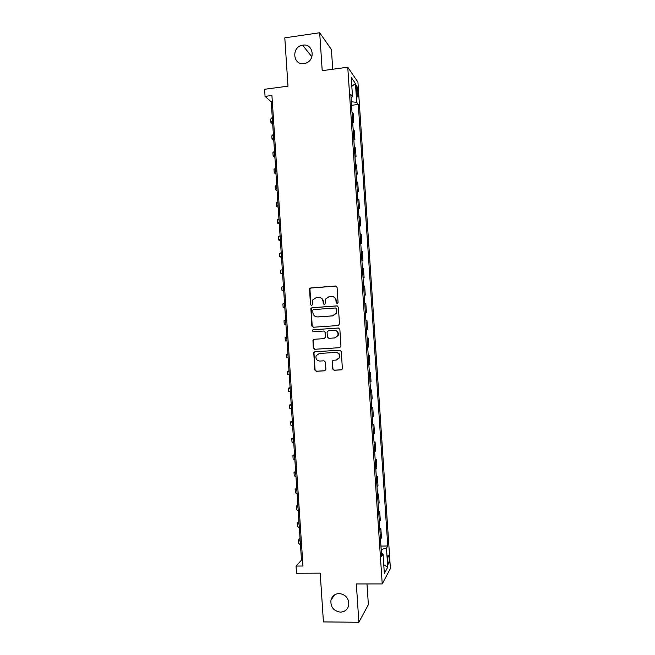 <?xml version="1.0" encoding="UTF-8"?>
<svg xmlns="http://www.w3.org/2000/svg" width="655" height="655" viewBox="0 0 655 655"><rect width="100%" height="100%" fill="white"/><g stroke="black" fill="none" stroke-linecap="round" stroke-linejoin="round"><path stroke-width="0.98" d="M337.153 303.535L338.062 302.471L337.063 287.332L335.573 286.014L310.691 287.979L309.594 288.699L310.404 304.534L311.436 305.451L312.222 304.927L312.722 299.965L316.308 297.575L318.371 297.419C321.065 297.493 322.637 298.893 323.087 301.627L323.218 303.576L324.25 304.493L325.06 303.936L325.478 299.147L329.154 296.6L331.233 296.437C333.952 296.51 335.532 297.91 335.982 300.653L336.113 302.61L337.153 303.535L336.113 302.61M339.175 593.545C334.877 593.807 332.134 596.017 330.947 600.176C330.464 607.062 333.624 611.05 340.412 612.138C344.849 611.876 347.625 609.576 348.747 605.236C349.033 598.433 345.848 594.535 339.175 593.545M302.815 45.154L302.643 45.179C291.279 46.587 292.711 65.574 304.035 63.568L305.246 63.314C315.89 60.792 313.516 43.132 302.815 45.154M389.144 558.371L388.538 555.104C387.899 554.9 387.645 556.807 387.776 560.811L388.39 564.078C389.029 564.266 389.283 562.358 389.144 558.371M332.634 368.929L334.115 370.272L341.149 369.87L342.377 368.921L341.329 351.538L339.839 350.196L314.916 351.743L313.753 352.57L314.744 369.952L316.209 371.295L324.626 370.812L325.912 369.314L325.437 362.141L323.963 360.807L319.787 361.052C316.668 360.627 315.456 358.842 316.152 355.706L319.28 353.463L335.688 352.456C338.717 352.816 339.97 354.535 339.454 357.597L336.195 360.078L333.452 360.242L332.249 361.142L332.634 368.929L334.427 370.19L341.566 369.78M332.732 69.25L331.422 49.575L319.689 32.75L284.794 37.843L287.987 86.165L264.595 89.276L265.062 96.391L271.915 95.491L302.97 566.018L296.035 566.059L296.51 573.24L320.205 573.141L323.431 621.931L358.875 622.25L368.372 604.655L366.988 583.941M319.689 32.75L322.211 70.674L347.756 67.203L382.225 583.924L356.328 583.949L358.875 622.25M338.201 325.543L339.495 324.02L338.381 307.203L336.891 305.885L312.001 307.719L310.879 308.472L311.821 325.928L313.295 327.246L338.201 325.543M339.855 329.367L340.968 346.192L339.675 347.699L314.752 349.262L313.286 347.936L312.934 340.092L314.089 339.282L324.151 338.627L325.445 337.112L325.126 332.355L323.652 331.029L313.172 331.741L312.247 330.308L313.041 329.752L338.365 328.032L339.855 329.367M356.255 88.319L357.524 96.743C358.023 97.292 358.211 96.26 358.089 93.649L356.819 85.24C356.32 84.683 356.132 85.707 356.255 88.319M347.756 67.203L357.925 82.121L390.405 568.483L382.225 583.924M351.023 97.497L352.521 96.76L350.818 94.492L381.636 556.349L383.036 553.991L381.439 553.491M352.521 96.76L351.236 77.462L355.452 83.529L356.713 102.344L351.309 101.754M351.547 105.316L358.301 104.464L356.713 102.344M358.301 104.464L387.785 546L386.475 548.194L387.744 567.173L384.338 573.452L383.036 553.991M265.062 96.391L271.235 101.82L301.48 560.14L296.035 566.059M272.324 101.681L271.235 101.82M302.585 560.131L301.48 560.14M352.693 122.55L353.749 122.419L353.151 113.454L351.989 112.013M353.839 139.785L354.904 139.662L354.298 130.697L353.151 129.379M354.994 157.028L356.05 156.913L355.452 147.94L354.306 146.745M356.14 174.279L357.204 174.165L356.607 165.191L355.469 164.11M357.294 191.53L358.351 191.424L357.753 182.45L356.623 181.484M358.449 208.789L359.505 208.691L358.907 199.709L357.786 198.866M359.595 226.057L360.659 225.959L360.062 216.977L358.948 216.256M360.749 243.324L361.814 243.234L361.208 234.253L360.103 233.647M361.904 260.6L362.96 260.51L362.362 251.528L361.265 251.045M363.058 277.884L364.115 277.802L363.517 268.812L362.428 268.444M364.213 295.168L365.269 295.086L364.671 286.096L363.59 285.85M365.359 312.46L366.423 312.386L365.826 303.388L364.753 303.265M367.578 329.686L366.513 329.743L367.578 329.686L366.98 320.688L365.908 320.68M367.07 338.062L368.135 337.996L367.07 338.103M367.676 347.166L368.732 346.994L368.135 337.996M368.225 355.37L369.289 355.305L368.233 355.534M368.839 364.606L369.887 364.303L369.289 355.305M369.379 372.679L370.443 372.621L369.404 372.973M370.001 382.037L371.041 381.628L370.443 372.621M370.534 389.995L371.598 389.938L370.566 390.413M371.172 399.485L372.204 398.944L371.598 389.938M371.688 407.312L372.752 407.263L371.729 407.86M372.335 416.932L373.358 416.277L372.752 407.263M372.851 424.636L373.915 424.596L372.892 425.308M373.497 434.388L374.513 433.61L373.915 424.596M374.005 441.969L375.069 441.928L374.054 442.764M374.66 451.844L375.667 450.951L375.069 441.928M375.159 459.311L376.224 459.27L375.225 460.228M375.831 469.308L376.83 468.292L376.224 459.27M376.314 476.652L377.386 476.619L376.388 477.692M376.993 486.78L377.984 485.642L377.386 476.619M377.476 494.001L378.541 493.976L377.55 495.164M378.156 504.252L379.147 502.999L378.541 493.976M378.631 511.35L379.695 511.334L378.721 512.644M379.327 521.74L380.301 520.357L379.695 511.334M379.794 528.708L380.858 528.691L379.884 530.132M380.49 539.221L381.464 537.722L380.858 528.691M380.948 546.073L387.785 546M353.749 122.419L352.595 121.044M354.904 139.662L353.749 138.401M356.05 156.913L354.912 155.775M357.204 174.165L356.066 173.141M358.351 191.424L357.229 190.523M359.505 208.691L358.391 207.905M360.659 225.959L359.546 225.295M361.814 243.234L360.709 242.694M362.96 260.51L361.871 260.092M364.115 277.802L363.034 277.491M365.269 295.086L364.188 294.906M366.423 312.386L365.351 312.32M381.177 549.455L386.475 548.194M351.825 86.321L355.452 83.529M387.744 567.173L383.756 564.823M336.424 302.643L336.293 300.694C335.958 298.295 334.623 296.895 332.298 296.486M319.378 297.46C321.728 297.837 323.071 299.237 323.423 301.66L323.545 303.609L324.266 304.493M336.089 286.079L311.043 288.036L309.946 288.749L310.757 304.559L311.469 305.451M337.26 305.91L312.345 307.744L311.223 308.497L312.173 325.92L313.442 327.238M336.531 308.914L335.491 307.989L313.639 309.586L312.853 310.126L312.885 312.705C313.327 315.432 314.899 316.832 317.585 316.922L332.527 315.857L336.318 313.098L336.842 308.939L335.769 308.014M336.842 308.939L336.629 313.115L332.838 315.866L317.921 316.93M339.929 347.666L314.752 349.262M314.302 339.274L313.156 340.756L313.63 347.895L315.096 349.221M324.151 338.627L325.772 337.088L325.453 332.339L323.652 331.029M338.529 328.032L313.393 329.743L312.591 330.292L313.409 331.725M334.656 337.939L337.874 335.54C338.471 332.429 337.227 330.693 334.148 330.325L328.36 330.718L327.066 332.224L327.385 336.989L328.859 338.316L334.656 337.939M334.967 337.915L338.177 335.524C338.774 332.412 337.538 330.677 334.459 330.308M333.42 360.242L332.47 361.675L332.945 368.847M336.875 359.972L339.757 357.54C340.273 354.478 339.028 352.767 335.999 352.406L335.688 352.456M319.116 353.479L335.999 352.406M314.981 351.743L313.982 353.192L315.08 369.87L316.553 371.205L325.036 370.722M272.701 124.073L270.924 122.452L272.488 120.798M270.9 122.149L270.703 119.095L272.267 117.417M273.798 140.719L272.03 139.228L273.602 137.697M272.013 138.95L271.809 135.872L273.381 134.316M274.904 157.364L273.135 156.013L274.715 154.596M273.119 155.759L272.914 152.656L274.494 151.215M276.001 174.017L274.24 172.797L275.837 171.504M274.232 172.568L274.019 169.44L275.608 168.122M277.098 190.679L275.354 189.59L276.95 188.419M275.337 189.385L275.133 186.233L276.729 185.037M278.195 207.34L276.459 206.391L278.064 205.334M276.451 206.21L276.238 203.034L277.843 201.953M279.3 224.01L277.573 223.191L279.186 222.266M277.556 223.036L277.343 219.834L278.956 218.876M280.397 240.68L278.678 240L280.299 239.19M278.67 239.869L278.457 236.643L280.078 235.808M281.503 257.358L279.791 256.817L281.421 256.13M279.783 256.703L279.562 253.452L281.191 252.74M282.6 274.036L280.897 273.634L282.534 273.061M280.889 273.544L280.676 270.269L282.313 269.68M283.705 290.73L282.01 290.46L283.656 290.009M282.002 290.394L281.789 287.095L283.435 286.62M284.802 307.416L283.116 307.285L284.769 306.958M283.116 307.244L282.894 303.92L284.548 303.568M285.907 324.119L284.229 324.119L285.891 323.914M284.229 324.102L284.008 320.753L285.67 320.524M286.792 337.481L285.113 337.587L286.792 337.481M285.113 337.587L285.343 340.96L287.013 340.87M287.889 354.183L286.227 354.437L287.905 354.445M286.227 354.453L286.448 357.802L288.135 357.835M288.994 370.894L287.34 371.279L289.027 371.418M287.34 371.328L287.561 374.652L289.248 374.807M290.099 387.613L288.454 388.137L290.149 388.39M288.454 388.202L288.675 391.502L290.37 391.78M291.197 404.331L289.567 404.995L291.27 405.371M289.567 405.085L289.788 408.36L291.491 408.761M292.302 421.059L290.681 421.853L292.392 422.352M290.689 421.976L290.902 425.226L292.613 425.75M293.407 437.786L291.794 438.719L293.514 439.341M291.802 438.866L292.015 442.092L293.735 442.739M294.513 454.529L292.9 455.593L294.635 456.339M292.916 455.757L293.129 458.967L294.856 459.736M295.618 471.264L294.021 472.476L295.757 473.336M294.029 472.664L294.242 475.849L295.978 476.742M296.723 488.016L295.135 489.359L296.879 490.341M295.143 489.572L295.356 492.732L297.1 493.747M297.828 504.768L296.248 506.241L298 507.355M296.265 506.479L296.469 509.623L298.221 510.753M298.934 521.519L297.362 523.14L299.122 524.368M297.378 523.394L297.583 526.514L299.343 527.774M300.039 538.279L298.475 540.039L300.244 541.39M298.492 540.318L298.696 543.413L300.473 544.796M356.426 90.816L357.884 90.619M356.738 93.821L358.089 93.649M334.549 594.904L330.947 600.176M311.886 56.87L302.643 45.179M356.369 85.297L356.819 85.24"/></g></svg>
